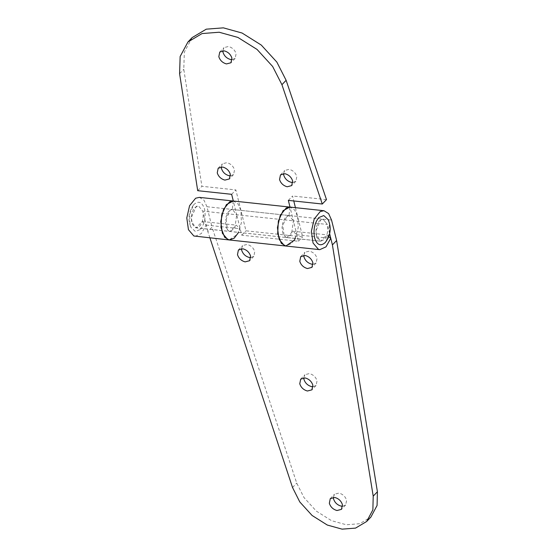 <?xml version="1.0" encoding="UTF-8"?>
<svg xmlns="http://www.w3.org/2000/svg" width="557" height="557" viewBox="0 0 557 557"><rect width="100%" height="100%" fill="white"/><g stroke="black" fill="none" stroke-linecap="round" stroke-linejoin="round"><path stroke-width="0.42" stroke-dasharray="2.79 2.09" d="M230.528 175.817L233.592 174.543L234.532 169.885C233.306 166.139 230.751 163.723 226.873 162.651L222.389 163.821L221.247 166.933M292.829 182.487L295.892 181.22L296.825 176.555C295.6 172.809 293.045 170.4 289.174 169.321L284.683 170.491L283.548 173.603M232.102 59.641L235.165 58.374L236.105 53.709C234.873 49.963 232.325 47.554 228.447 46.475L223.956 47.644L222.821 50.757M197.7 190.682L201.899 186.289L235.855 189.923L240.909 210.365L241.404 222.765L237.581 234.198L229.143 239.949M192.144 37.598L184.339 52.114L183.789 69.284L201.899 186.289M289.034 215.531L285.191 217.557L282.51 223.399L284.181 236.05L286.744 237.574L291.513 234.316L293.4 220.83L298.461 241.272L241.773 235.2L236.711 214.758L234.824 228.245L230.048 231.503L227.493 229.978L225.822 217.327L228.502 211.486L232.339 209.46L289.034 215.531L289.884 207.079M295.433 207.67L297.605 216.436L294.66 209.954L290.002 207.086L293.4 220.83L327.356 224.464L323.053 219.173L320.936 219.646L315.937 230.8L316.877 237.449L319.927 241.028L320.693 241.209L326.862 234.838L328.741 236.593M288.345 200.388L292.543 195.994L293.776 200.966M295.245 238.487L298.246 227.541L297.605 216.443L302.66 236.878L245.971 230.814L240.909 210.365L237.964 203.883L233.313 201.014L236.711 214.758L232.408 209.467L230.292 209.94L225.293 221.094L226.233 227.743L229.282 231.322L230.048 231.503L236.224 225.132L240.046 228.704L238.556 232.415M326.493 199.629L292.543 195.994M231.649 194.316L235.855 189.923M233.195 201.007L232.339 209.46M342.625 506.236L345.688 504.962L346.628 500.297C345.396 496.552 342.84 494.143 338.969 493.07L334.478 494.233L333.344 497.352M313.048 386.725L316.111 385.451L317.051 380.786C315.819 377.04 313.271 374.631 309.393 373.559L304.902 374.729L303.767 377.841M250.768 257.592L253.832 256.317L254.765 251.653C253.539 247.907 250.984 245.498 247.113 244.426L242.622 245.588L241.487 248.707M313.062 264.262L316.125 262.988L317.065 258.323C315.833 254.577 313.285 252.168 309.407 251.096L304.923 252.258L303.781 255.378M209.912 237.888L207.817 231.566L212.022 227.172L296.735 483.114L303.997 497.554L316.292 511.089L331.492 520.656L346.308 524.764L359.759 523.719L370.885 517.077M298.461 241.272L302.66 236.878M207.817 231.566L202.762 211.124L198.459 205.832L196.343 206.306L191.343 217.46L192.283 224.109L195.333 227.688L286.744 237.574L292.912 231.204L296.735 234.769L292.049 243.221L285.838 246.02M195.194 236.314L201.404 233.515L206.097 225.063L202.268 221.498L196.099 227.869L199.615 226.281C202.49 222.8 203.618 218.128 202.999 212.273L202.762 211.124L198.459 205.832L194.943 207.413C191.928 211.159 190.842 216.019 191.664 221.985L196.099 227.869L320.693 241.209L324.209 239.621C327.084 236.14 328.212 231.475 327.593 225.62L327.356 224.464L323.053 219.173L319.537 220.753C316.522 224.506 315.429 229.359 316.258 235.326L320.693 241.209L285.978 237.393L282.921 233.815L281.988 227.165L286.987 216.012L289.097 215.538L293.4 220.83L202.762 211.124M241.773 235.2L245.971 230.814M329.64 233.71L327.356 224.464M199.364 197.38L204.015 200.248L206.96 206.731L212.022 227.172M206.097 225.063L240.046 228.704M292.912 231.204L326.862 234.838M296.735 234.769L330.691 238.41M202.268 221.498L236.224 225.132M200.395 229.428C204.6 224.025 205.999 217.286 204.586 209.216C202.247 202.114 198.772 200.464 194.163 204.266L193.356 205.213L189.735 214.285L189.972 224.485L190.981 227.388L195.382 231.489L200.395 229.428M325.796 241.822L329.417 232.749L329.18 222.556L328.17 219.646M179.591 73.67L183.789 69.284M206.96 206.731L331.554 220.071M292.529 487.507L296.735 483.114M218.184 168.207L222.389 163.821M233.592 174.543L229.393 178.936M280.484 174.877L284.683 170.491M295.892 181.22L291.687 185.606M219.757 52.031L223.956 47.644M235.165 58.374L230.967 62.76M330.28 498.626L334.478 494.233M345.688 504.962L341.483 509.356M300.703 379.115L304.902 374.729M316.111 385.451L311.913 389.844M238.424 249.982L242.622 245.588M253.832 256.317L249.627 260.704M300.717 256.652L304.923 252.258M316.125 262.988L311.927 267.374M232.408 209.467L289.097 215.538M193.356 205.213C188.447 212.161 187.653 219.555 190.981 227.388"/><path stroke-width="0.84" d="M222.675 167.044L218.184 168.207L217.251 172.872C218.476 176.618 221.032 179.027 224.903 180.099L229.393 178.936L230.333 174.271C229.101 170.526 226.546 168.117 222.675 167.044M221.247 166.933L221.449 168.479C222.682 172.231 225.23 174.64 229.108 175.713L230.528 175.817M284.968 173.714L280.484 174.877L279.544 179.542C280.777 183.288 283.325 185.697 287.203 186.769L291.687 185.606L292.627 180.941C291.402 177.196 288.846 174.787 284.968 173.714M283.548 173.603L283.75 175.156C284.975 178.901 287.53 181.31 291.402 182.383L292.829 182.487M224.248 50.868L219.757 52.031L218.817 56.696C220.05 60.441 222.605 62.85 226.476 63.923L230.967 62.76L231.9 58.095C230.675 54.349 228.119 51.94 224.248 50.868M222.821 50.757L223.023 52.309C224.248 56.055 226.803 58.464 230.682 59.536L232.102 59.641M187.946 41.984L202.073 33.559L219.166 32.236L237.874 37.416L257.069 49.455L272.645 66.478L281.926 84.692L322.294 204.022L326.493 199.629L286.124 80.305L276.85 62.092L261.268 45.061L242.079 33.03L223.371 27.85L206.278 29.166L192.144 37.598L187.946 41.984L180.141 56.501L179.591 73.67L197.7 190.682L231.649 194.316L233.313 201.021L229.581 201.857L223.531 209.348L220.746 221.561L222.403 233.313L227.792 239.628L229.15 239.949L224.631 237.254L220.983 227.583L221.679 214.911L226.414 204.593L233.195 201.007L289.884 207.079L283.102 210.664L278.368 220.976L277.671 233.655L281.32 243.325L285.838 246.02L294.27 240.269L295.245 238.487M322.294 204.022L288.345 200.388L290.002 207.086L323.958 210.72L320.219 211.563L314.176 219.054L311.391 231.266L313.041 243.019L318.437 249.334L319.788 249.654L325.998 246.855L330.691 238.41L328.741 236.593M293.776 200.966L295.433 207.67M334.764 497.464L330.28 498.626L329.34 503.291C330.573 507.037 333.121 509.446 336.999 510.518L341.483 509.356L342.423 504.691C341.197 500.945 338.642 498.536 334.764 497.464M333.344 497.352L333.546 498.898C334.771 502.644 337.326 505.053 341.197 506.132L342.625 506.236M305.187 377.952L300.703 379.115L299.763 383.78C300.996 387.526 303.544 389.935 307.422 391.007L311.913 389.844L312.846 385.179C311.621 381.434 309.065 379.025 305.187 377.952M303.767 377.841L303.969 379.387C305.194 383.132 307.749 385.541 311.628 386.621L313.048 386.725M242.908 248.812L238.424 249.982L237.484 254.64C238.716 258.385 241.265 260.801 245.143 261.874L249.627 260.704L250.566 256.046C249.341 252.3 246.786 249.884 242.908 248.812M241.487 248.707L241.689 250.253C242.915 253.999 245.47 256.408 249.341 257.48L250.768 257.592M305.208 255.482L300.717 256.652L299.784 261.31C301.01 265.062 303.565 267.471 307.436 268.544L311.927 267.374L312.86 262.716C311.635 258.97 309.079 256.554 305.208 255.482M303.781 255.378L303.983 256.923C305.208 260.669 307.763 263.078 311.642 264.15L313.062 264.262M373.211 496.148L332.411 244.906L336.616 240.52L377.409 491.754L377.075 505.478L370.885 517.077L366.68 521.47L372.877 509.864L373.211 496.148L377.409 491.754M209.912 237.888L292.529 487.507L299.791 501.948L312.094 515.476L327.293 525.042L342.109 529.15L355.554 528.106L366.68 521.47M238.556 232.415L234.163 238.243L229.15 239.949L285.838 246.02L284.481 245.7L279.092 239.385L277.435 227.632L280.22 215.42L286.27 207.928L290.002 207.086M332.411 244.906L329.64 233.71M336.616 240.52L331.554 220.071L328.609 213.589L323.958 210.72M233.313 201.014L199.364 197.38L195.625 198.222L189.582 205.714L186.797 217.926L188.447 229.679L193.843 235.994L229.143 239.949M318.757 217.606C314.552 223.016 313.152 229.749 314.566 237.825C316.905 244.927 320.379 246.57 324.989 242.768L325.796 241.822C330.705 234.873 331.499 227.486 328.17 219.646L323.77 215.545L318.757 217.606M281.926 84.692L286.124 80.305M285.838 246.02L319.788 249.654"/></g></svg>

